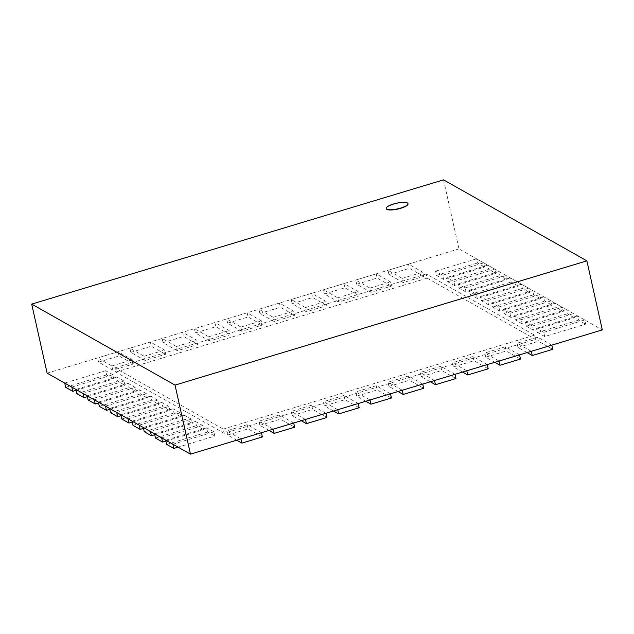 <?xml version="1.0" encoding="UTF-8"?>
<svg xmlns="http://www.w3.org/2000/svg" width="634" height="634" viewBox="0 0 634 634"><rect width="100%" height="100%" fill="white"/><g stroke="black" fill="none" stroke-linecap="round" stroke-linejoin="round"><path stroke-width="0.48" stroke-dasharray="3.17 2.38" d="M386.249 208.586A11.15 2.869 167.4 0 1 393.563 204.251A11.15 2.869 167.4 0 1 407.987 203.728M443.538 179.85L458.968 248.893L602.3 329.894M47.13 373.149L458.968 248.893M403.192 282.574L388.927 274.514L387.992 270.314L402.249 278.366L403.192 282.574L423.678 276.392L422.735 272.192L408.478 264.132L409.413 268.333L423.678 276.392M402.249 278.366L422.735 272.192M388.927 274.514L409.413 268.333M408.478 264.132L387.992 270.314M370.93 292.306L356.665 284.246L355.729 280.046L369.987 288.105L370.93 292.306L391.416 286.124L390.473 281.924L376.216 273.864L377.151 278.064L391.416 286.124M369.987 288.105L390.473 281.924M356.665 284.246L377.151 278.064M376.216 273.864L355.729 280.046M338.667 302.038L324.402 293.978L323.467 289.778L337.724 297.837L338.667 302.038L359.153 295.856L358.21 291.656L343.953 283.596L344.888 287.796L359.153 295.856M337.724 297.837L358.21 291.656M324.402 293.978L344.888 287.796M343.953 283.596L323.467 289.778M306.404 311.777L292.139 303.718L291.204 299.51L305.461 307.569L306.404 311.777L326.89 305.596L325.947 301.388L311.69 293.328L312.625 297.536L326.89 305.596M305.461 307.569L325.947 301.388M292.139 303.718L312.625 297.536M311.69 293.328L291.204 299.51M274.142 321.509L259.877 313.45L258.941 309.249L273.199 317.309L274.142 321.509L294.628 315.328L293.685 311.128L279.428 303.068L280.363 307.268L294.628 315.328M273.199 317.309L293.685 311.128M259.877 313.45L280.363 307.268M279.428 303.068L258.941 309.249M241.879 331.241L227.614 323.182L226.679 318.981L240.936 327.041L241.879 331.241L262.365 325.06L261.422 320.859L247.165 312.8L248.1 317L262.365 325.06M240.936 327.041L261.422 320.859M227.614 323.182L248.1 317M247.165 312.8L226.679 318.981M209.616 340.973L195.351 332.921L194.416 328.713L208.673 336.773L209.616 340.973L230.102 334.792L229.159 330.591L214.902 322.532L215.837 326.74L230.102 334.792M208.673 336.773L229.159 330.591M195.351 332.921L215.837 326.74M214.902 322.532L194.416 328.713M177.354 350.713L163.089 342.653L162.153 338.453L176.41 346.505L177.354 350.713L197.84 344.531L196.897 340.323L182.64 332.271L183.575 336.472L197.84 344.531M176.41 346.505L196.897 340.323M163.089 342.653L183.575 336.472M182.64 332.271L162.153 338.453M145.091 360.445L130.826 352.385L129.891 348.185L144.148 356.245L145.091 360.445L165.577 354.263L164.634 350.063L150.377 342.003L151.312 346.204L165.577 354.263M144.148 356.245L164.634 350.063M130.826 352.385L151.312 346.204M150.377 342.003L129.891 348.185M112.828 370.177L98.563 362.117L97.628 357.917L111.885 365.976L112.828 370.177L133.314 363.995L132.371 359.795L118.114 351.735L119.049 355.936L133.314 363.995M111.885 365.976L132.371 359.795M98.563 362.117L119.049 355.936M118.114 351.735L97.628 357.917M71.84 387.112L112.812 374.749L113.748 378.95L76.128 390.298M112.812 374.749L105.68 370.724L106.623 374.924L113.748 378.95M65.643 387.287L106.623 374.924M105.68 370.724L64.708 383.079M83.062 393.46L124.042 381.097L124.977 385.298L87.357 396.646M124.042 381.097L116.91 377.064L117.845 381.264L124.977 385.298M76.873 393.627L117.845 381.264M116.91 377.064L75.937 389.427M94.292 399.8L135.264 387.437L136.207 391.646L98.587 402.994M135.264 387.437L128.139 383.411L129.074 387.612L136.207 391.646M88.102 399.975L129.074 387.612M128.139 383.411L87.167 395.774M105.521 406.148L146.494 393.785L147.437 397.986L109.817 409.334M146.494 393.785L139.369 389.759L140.304 393.96L147.437 397.986M99.332 406.323L140.304 393.96M139.369 389.759L98.389 402.114M116.751 412.496L157.723 400.133L158.666 404.333L121.046 415.682M157.723 400.133L150.591 396.099L151.534 400.308L158.666 404.333M110.562 412.663L151.534 400.308M150.591 396.099L109.619 408.462M127.981 418.836L168.953 406.473L169.888 410.681L132.276 422.03M168.953 406.473L161.821 402.447L162.764 406.648L169.888 410.681M121.791 419.011L162.764 406.648M161.821 402.447L120.848 414.81M139.211 425.184L180.183 412.821L181.118 417.021L143.498 428.378M180.183 412.821L173.05 408.795L173.993 412.996L181.118 417.021M133.013 425.359L173.993 412.996M173.05 408.795L132.078 421.158M150.432 431.532L191.413 419.169L192.348 423.369L154.728 434.718M191.413 419.169L184.28 415.135L185.215 419.343L192.348 423.369M144.243 431.699L185.215 419.343M184.28 415.135L143.308 427.498M161.662 437.872L202.634 425.509L203.577 429.717L165.957 441.066M202.634 425.509L195.51 421.483L196.445 425.683L203.577 429.717M155.473 438.046L196.445 425.683M195.51 421.483L154.537 433.846M172.892 444.22L213.864 431.857L214.807 436.057L178.067 447.144M213.864 431.857L206.739 427.831L207.675 432.031L214.807 436.057M166.702 444.394L207.675 432.031M206.739 427.831L165.759 440.194M236.72 440.194L227.638 435.059L226.695 430.858L240.96 438.918M261.446 432.737L247.181 424.677L248.124 428.877L262.381 436.937M227.638 435.059L248.124 428.877M247.181 424.677L226.695 430.858M268.982 430.462L259.9 425.327L258.957 421.127L273.222 429.186M293.708 423.005L279.443 414.945L280.387 419.145L294.644 427.205M259.9 425.327L280.387 419.145M279.443 414.945L258.957 421.127M301.245 420.73L292.163 415.595L291.22 411.387L305.485 419.446M325.971 413.265L311.706 405.205L312.649 409.413L326.906 417.473M292.163 415.595L312.649 409.413M311.706 405.205L291.22 411.387M333.508 410.99L324.426 405.855L323.483 401.655L337.748 409.715M358.234 403.533L343.969 395.473L344.912 399.674L359.169 407.733M324.426 405.855L344.912 399.674M343.969 395.473L323.483 401.655M365.77 401.259L356.688 396.123L355.745 391.923L370.01 399.983M390.496 393.801L376.231 385.741L377.175 389.942L391.432 398.001M356.688 396.123L377.175 389.942M376.231 385.741L355.745 391.923M398.033 391.527L388.951 386.391L388.008 382.191L402.273 390.243M422.759 384.069L408.494 376.01L409.437 380.21L423.694 388.27M388.951 386.391L409.437 380.21M408.494 376.01L388.008 382.191M430.296 381.787L421.214 376.659L420.271 372.451L434.536 380.511M455.022 374.329L440.757 366.27L441.7 370.478L455.957 378.53M421.214 376.659L441.7 370.478M440.757 366.27L420.271 372.451M462.558 372.055L453.476 366.92L452.533 362.719L466.798 370.779M487.284 364.598L473.019 356.538L473.963 360.738L488.22 368.798M453.476 366.92L473.963 360.738M473.019 356.538L452.533 362.719M494.821 362.323L485.739 357.188L484.796 352.987L499.061 361.047M519.547 354.866L505.282 346.806L506.225 351.006L520.482 359.066M485.739 357.188L506.225 351.006M505.282 346.806L484.796 352.987M527.084 352.591L518.002 347.456L517.059 343.256L531.324 351.307M551.81 345.126L537.545 337.074L538.488 341.274L552.745 349.334M518.002 347.456L538.488 341.274M537.545 337.074L517.059 343.256M544.693 336.527L537.561 332.501L536.626 328.301L543.75 332.327L544.693 336.527L585.665 324.164L584.73 319.964L577.598 315.938L578.533 320.138L585.665 324.164M543.75 332.327L584.73 319.964M537.561 332.501L578.533 320.138M577.598 315.938L536.626 328.301M533.463 330.187L526.331 326.153L525.396 321.953L532.528 325.979L533.463 330.187L574.436 317.824L573.501 313.616L566.368 309.59L567.311 313.79L574.436 317.824M532.528 325.979L573.501 313.616M526.331 326.153L567.311 313.79M566.368 309.59L525.396 321.953M522.234 323.839L515.109 319.805L514.166 315.605L521.299 319.639L522.234 323.839L563.206 311.476L562.271 307.276L555.138 303.242L556.081 307.45L563.206 311.476M521.299 319.639L562.271 307.276M515.109 319.805L556.081 307.45M555.138 303.242L514.166 315.605M511.004 317.491L503.879 313.465L502.936 309.265L510.069 313.291L511.004 317.491L551.984 305.128L551.041 300.928L543.909 296.902L544.852 301.102L551.984 305.128M510.069 313.291L551.041 300.928M503.879 313.465L544.852 301.102M543.909 296.902L502.936 309.265M499.782 311.143L492.65 307.118L491.707 302.917L498.839 306.943L499.782 311.143L540.754 298.788L539.811 294.58L532.687 290.554L533.622 294.755L540.754 298.788M498.839 306.943L539.811 294.58M492.65 307.118L533.622 294.755M532.687 290.554L491.707 302.917M488.552 304.803L481.42 300.77L480.485 296.569L487.609 300.603L488.552 304.803L529.525 292.44L528.582 288.24L521.457 284.206L522.392 288.407L529.525 292.44M487.609 300.603L528.582 288.24M481.42 300.77L522.392 288.407M521.457 284.206L480.485 296.569M477.323 298.456L470.19 294.43L469.255 290.221L476.38 294.255L477.323 298.456L518.295 286.092L517.36 281.892L510.227 277.866L511.162 282.067L518.295 286.092M476.38 294.255L517.36 281.892M470.19 294.43L511.162 282.067M510.227 277.866L469.255 290.221M466.093 292.108L458.961 288.082L458.025 283.881L465.158 287.907L466.093 292.108L507.065 279.752L506.13 275.544L498.998 271.518L499.941 275.719L507.065 279.752M465.158 287.907L506.13 275.544M458.961 288.082L499.941 275.719M498.998 271.518L458.025 283.881M454.863 285.768L447.739 281.734L446.796 277.534L453.928 281.567L454.863 285.768L495.836 273.405L494.9 269.204L487.768 265.171L488.711 269.371L495.836 273.405M453.928 281.567L494.9 269.204M447.739 281.734L488.711 269.371M487.768 265.171L446.796 277.534M443.634 279.42L436.509 275.394L435.566 271.186L442.698 275.219L443.634 279.42L484.614 267.057L483.671 262.856L476.538 258.823L477.481 263.031L484.614 267.057M442.698 275.219L483.671 262.856M436.509 275.394L477.481 263.031M476.538 258.823L435.566 271.186M224.167 433.307L115.808 372.079L114.873 367.871L223.223 429.107L224.167 433.307L535.5 339.372L534.565 335.172L426.206 273.943L427.15 278.144L535.5 339.372M223.223 429.107L534.565 335.172M115.808 372.079L427.15 278.144M426.206 273.943L114.873 367.871"/><path stroke-width="0.95" d="M393.508 204.005A11.15 2.869 -12.6 0 0 386.209 208.467A11.15 2.869 -12.6 0 0 397.716 208.832A11.15 2.869 -12.6 0 0 407.971 203.601A11.15 2.869 -12.6 0 0 393.508 204.005M407.987 203.728A11.15 2.869 167.4 0 1 408.027 203.847A11.15 2.869 167.4 0 1 397.772 209.077A11.15 2.869 167.4 0 1 386.264 208.713A11.15 2.869 167.4 0 1 386.249 208.586M190.462 454.15L47.13 373.149L31.7 304.106L175.032 385.107L190.462 454.15L602.3 329.894L586.87 260.851L443.538 179.85L31.7 304.106M175.032 385.107L586.87 260.851M72.775 391.313L65.643 387.287L64.708 383.079L71.84 387.112L72.775 391.313L76.128 390.298M84.005 397.661L76.873 393.627L75.937 389.427L83.062 393.46L84.005 397.661L87.357 396.646M95.235 404.001L88.102 399.975L87.167 395.774L94.292 399.8L95.235 404.001L98.587 402.994M106.464 410.349L99.332 406.323L98.389 402.114L105.521 406.148L106.464 410.349L109.817 409.334M117.686 416.696L110.562 412.663L109.619 408.462L116.751 412.496L117.686 416.696L121.046 415.682M128.916 423.044L121.791 419.011L120.848 414.81L127.981 418.836L128.916 423.044L132.276 422.03M140.146 429.384L133.013 425.359L132.078 421.158L139.211 425.184L140.146 429.384L143.498 428.378M151.375 435.732L144.243 431.699L143.308 427.498L150.432 431.532L151.375 435.732L154.728 434.718M162.605 442.08L155.473 438.046L154.537 433.846L161.662 437.872L162.605 442.08L165.957 441.066M173.835 448.42L166.702 444.394L165.759 440.194L172.892 444.22L173.835 448.42L178.067 447.144M241.895 443.118L262.381 436.937L261.446 432.737L240.96 438.918L241.895 443.118L236.72 440.194M274.157 433.387L294.644 427.205L293.708 423.005L273.222 429.186L274.157 433.387L268.982 430.462M306.42 423.655L326.906 417.473L325.971 413.265L305.485 419.446L306.42 423.655L301.245 420.73M338.683 413.915L359.169 407.733L358.234 403.533L337.748 409.715L338.683 413.915L333.508 410.99M370.945 404.183L391.432 398.001L390.496 393.801L370.01 399.983L370.945 404.183L365.77 401.259M403.208 394.451L423.694 388.27L422.759 384.069L402.273 390.243L403.208 394.451L398.033 391.527M435.471 384.711L455.957 378.53L455.022 374.329L434.536 380.511L435.471 384.711L430.296 381.787M467.734 374.979L488.22 368.798L487.284 364.598L466.798 370.779L467.734 374.979L462.558 372.055M499.996 365.247L520.482 359.066L519.547 354.866L499.061 361.047L499.996 365.247L494.821 362.323M532.259 355.516L552.745 349.334L551.81 345.126L531.324 351.307L532.259 355.516L527.084 352.591"/></g></svg>
